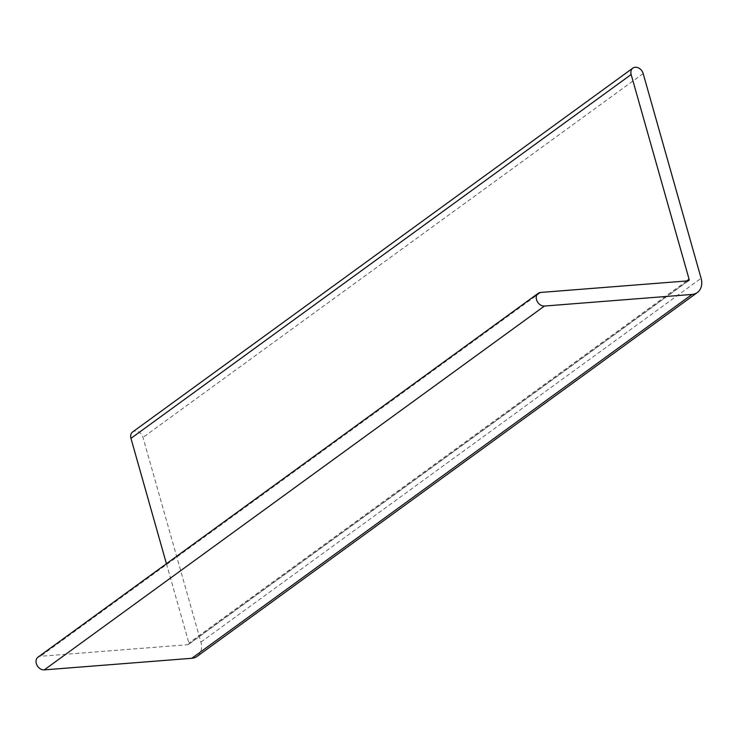 <?xml version="1.0" encoding="UTF-8"?>
<svg xmlns="http://www.w3.org/2000/svg" width="738" height="738" viewBox="0 0 738 738"><rect width="100%" height="100%" fill="white"/><g stroke="black" fill="none" stroke-linecap="round" stroke-linejoin="round"><path stroke-width="0.55" stroke-dasharray="3.69 2.77" d="M197.138 656.359A16.31 12.638 54 0 0 200.902 642.115L142.978 437.422A7.343 5.692 54 0 0 132.646 431.951M166.437 563.74L188.882 643.066A1.633 1.264 -126 0 1 187.969 644.68L40.415 656.285A7.343 5.692 54 0 0 38.016 657.143M200.902 642.115L701.1 278.281M643.176 73.579L142.978 437.422M686.7 280.957L188.882 643.066M187.969 644.68L688.176 280.846M540.613 292.451L40.415 656.285M688.702 280.652L188.504 644.486"/><path stroke-width="1.11" d="M538.223 293.309L38.016 657.143A7.343 5.692 54 0 0 36.9 665.039A7.343 5.692 54 0 0 44.262 669.883L191.825 658.278A16.31 12.638 54 0 0 197.138 656.359L697.345 292.525A16.31 12.638 -126 0 1 692.023 294.434L544.46 306.049A7.343 5.692 -126 0 1 537.098 301.205A7.343 5.692 -126 0 1 538.223 293.309A7.343 5.692 -126 0 1 540.613 292.451L688.176 280.846A1.633 1.264 54 0 0 689.08 279.222L631.156 74.529A7.343 5.692 -126 0 1 632.844 68.117A7.343 5.692 -126 0 1 643.176 73.579L701.1 278.281A16.31 12.638 -126 0 1 697.345 292.525M632.844 68.117L132.646 431.951A7.343 5.692 54 0 0 130.958 438.363L166.437 563.74M692.023 294.434L191.825 658.278M130.958 438.363L631.156 74.529M689.08 279.222L686.7 280.957M44.262 669.883L544.46 306.049"/></g></svg>
